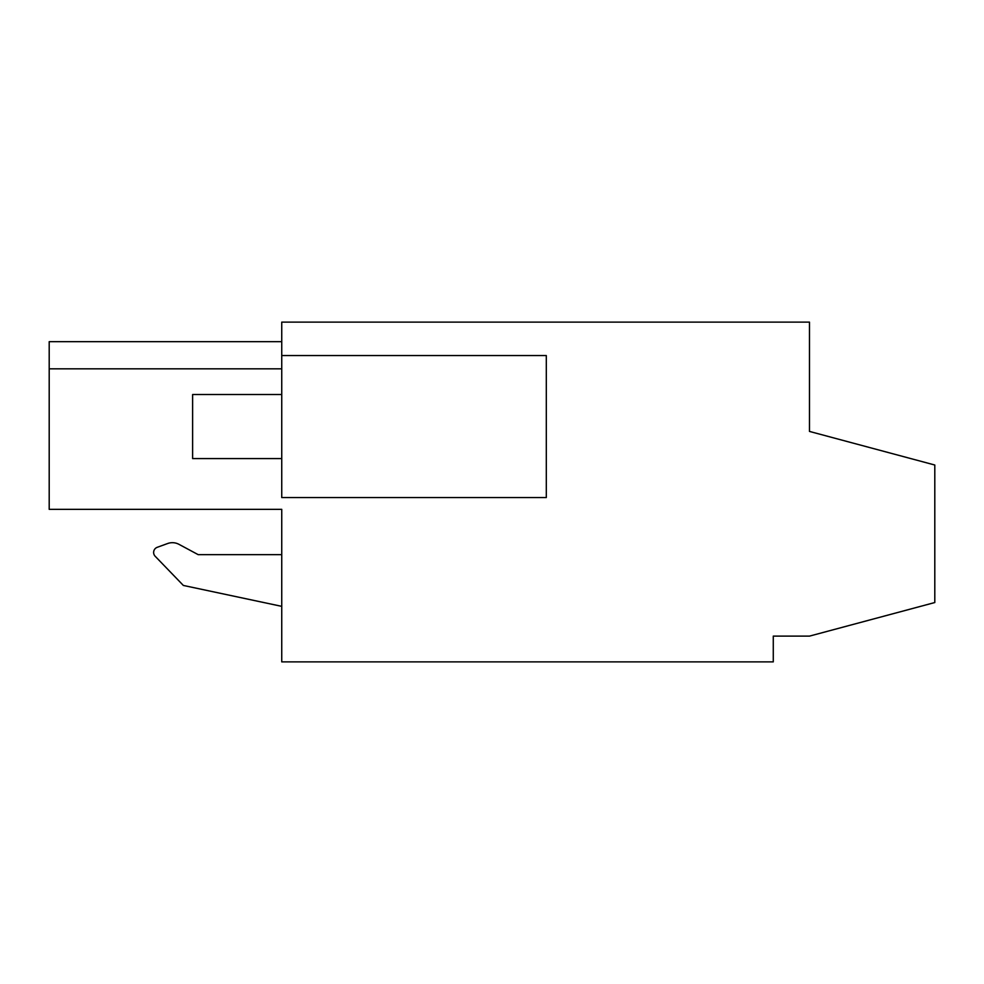 <?xml version="1.0" encoding="UTF-8"?>
<svg xmlns="http://www.w3.org/2000/svg" width="984" height="984" viewBox="0 0 984 984"><rect width="100%" height="100%" fill="white"/><g stroke="black" fill="none" stroke-linecap="round" stroke-linejoin="round"><path stroke-width="1.48" d="M281.744 355.544L281.744 497.572L546.304 497.572L546.304 355.544L281.744 355.544L281.744 322.125L809.475 322.125L809.475 431.423L934.8 465.014L934.8 602.54L809.475 636.119L773.276 636.119L773.276 661.875L281.744 661.875L281.744 509.343L49.2 509.343L49.2 341.669L281.744 341.669M281.744 368.828L49.2 368.828L281.744 368.828M250.489 509.343L281.744 509.343M178.99 544.349L198.19 554.656L178.99 544.349A13.924 13.924 0 0 0 167.637 543.525L157.231 547.313L167.637 543.525M281.744 606.353L183.356 585.443L155.165 556.255A5.474 5.474 0 0 1 157.231 547.313M281.744 554.656L198.19 554.656M281.744 458.581L192.618 458.581L192.618 394.522L281.744 394.522"/></g></svg>
